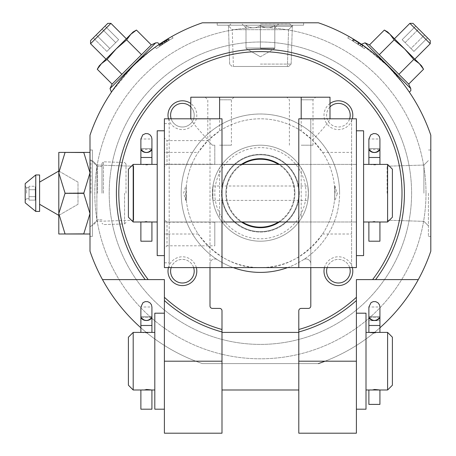 <?xml version="1.0" encoding="UTF-8"?>
<svg xmlns="http://www.w3.org/2000/svg" width="456" height="456" viewBox="0 0 456 456"><rect width="100%" height="100%" fill="white"/><g stroke="black" fill="none" stroke-linecap="round" stroke-linejoin="round"><path stroke-width="0.34" stroke-dasharray="2.28 1.71" d="M368.967 320.688L368.881 325.487L368.967 320.688L379.922 320.688L368.967 320.688M379.922 332.401L374.399 332.931M366.003 361.198L366.003 390L366.003 361.198M387.6 332.401L387.6 390M368.881 390L374.399 389.464M133.198 332.401L133.198 390M154.801 361.198L154.801 390L154.801 361.198M151.922 332.401L146.399 332.931L140.881 332.401M140.881 390L146.399 389.464M298.8 433.2L298.8 363.597L318.396 363.597L325.02 361.198A180 180 0 0 0 356.398 345.466L356.398 300.532A143.999 143.999 0 0 1 298.8 331.985L298.8 363.597L221.998 363.597L221.998 331.985A143.999 143.999 0 0 1 164.399 300.532L164.399 345.466A180 180 0 0 0 195.778 361.198L202.401 363.597L221.998 363.597L221.998 433.2M318.396 363.597L202.401 363.597L318.396 363.597A180 180 0 0 0 430.8 251.199L430.8 135.204A180 180 0 0 0 318.396 22.8L202.401 22.8A180 180 0 0 0 89.997 135.204L89.997 251.199A180 180 0 0 0 202.401 363.597A180 180 0 0 1 89.997 251.199A180 180 0 0 0 202.401 363.597L318.396 363.597A180 180 0 0 0 430.8 251.199A180 180 0 0 1 325.02 361.198L356.398 361.198L356.398 433.2M196.342 267.598A14.398 14.398 0 0 0 168.458 267.598M168.458 118.799A14.398 14.398 0 0 0 196.798 115.203A14.398 14.398 0 0 0 190.802 103.506M221.998 329.494L221.998 310.798A2.4 2.4 0 0 0 219.598 308.398L212.399 308.398A2.4 2.4 0 0 1 209.999 305.999L209.999 263.745L209.999 267.598L351.599 267.598L351.599 118.799L351.599 267.598M287.554 267.598A79.201 79.201 0 0 0 339.6 193.201A79.201 79.201 0 0 1 217.404 259.715A4.799 4.799 0 0 0 209.999 263.745A4.799 4.799 0 0 1 217.404 259.715A79.201 79.201 0 0 1 222.534 123.639A79.201 79.201 0 0 1 339.6 193.201A79.201 79.201 0 0 0 183.346 174.893A79.201 79.201 0 0 0 233.25 267.598M298.8 118.799L298.8 267.598L310.798 267.598L310.798 118.799L310.798 263.745A4.799 4.799 0 0 0 303.394 259.715A4.799 4.799 0 0 1 310.798 263.745L310.798 305.999A2.4 2.4 0 0 1 308.398 308.398L301.199 308.398A2.4 2.4 0 0 0 298.8 310.798L298.8 329.494M330.002 103.506A14.398 14.398 0 0 0 330.264 127.081A14.398 14.398 0 0 0 352.345 118.799M352.345 267.598A14.398 14.398 0 0 0 324.455 267.598M140.881 327.79A180 180 0 0 0 164.399 345.466L164.399 433.2M379.922 327.79A180 180 0 0 1 356.398 345.466L356.398 361.198M418.306 279.602L375.601 279.602A143.999 143.999 0 0 0 163.505 86.674A143.999 143.999 0 0 0 145.202 279.602L102.492 279.602M112.108 84.098L97.259 69.249L99.18 65.921L101.454 63.646L107.057 59.451L101.454 63.646L97.259 69.249L101.454 63.646L99.18 65.921L101.454 63.646L107.057 59.451L116.149 48.952L126.654 39.854L130.849 34.251L136.452 30.056L151.301 44.905L112.108 84.098L151.301 44.905L112.108 84.098L110.021 88.567L111.452 92.135M149.876 51.129C132.713 62.871 109.828 93.155 111.446 92.135L133.095 65.949L151.358 49.989L159.338 44.249L149.876 51.129C132.713 62.871 109.828 93.155 111.446 92.135L133.095 65.949L151.358 49.989L159.338 44.249L149.876 51.129M202.401 22.8A180 180 0 0 0 89.997 135.204A180 180 0 0 1 202.401 22.8L318.396 22.8A180 180 0 0 1 430.8 135.204A180 180 0 0 0 318.396 22.8L202.401 22.8M155.125 47.196A180 180 0 0 1 171.673 36.588A180 180 0 0 0 155.125 47.196A180 180 0 0 1 171.673 36.588A180 180 0 0 0 155.125 47.196L156.499 48.57L155.125 47.196M430.242 43.725L409.876 23.359L412.999 23.359L430.242 40.601L412.999 23.359L430.242 40.601L430.242 43.725L409.876 23.359L430.242 43.725L414.835 59.132L394.468 38.766L414.835 59.132M418.682 29.041L427.5 37.859L415.741 26.1L427.5 37.859L415.741 26.1L418.682 29.041L405.105 42.619L410.981 48.496L424.559 34.918L410.981 48.496L413.923 51.437L427.5 37.859L413.923 51.437L405.105 42.619L418.682 29.041L405.105 42.619L402.163 39.678L415.741 26.1L402.163 39.678L410.981 48.496L424.559 34.918L410.981 48.496L413.923 51.437L405.105 42.619L418.682 29.041M402.471 82.673C390.729 65.516 360.445 42.625 361.46 44.249L387.651 65.898L403.611 84.16L409.351 92.135L402.471 82.673C390.729 65.516 360.445 42.625 361.46 44.249L387.651 65.898L403.611 84.16L409.351 92.135L402.471 82.673M349.131 36.588A180 180 0 0 1 365.672 47.196A180 180 0 0 0 349.131 36.588A180 180 0 0 1 365.672 47.196A180 180 0 0 0 349.131 36.588L347.717 37.996L349.131 36.588M173.08 37.996L171.673 36.588L173.08 37.996A178.079 178.079 0 0 0 156.499 48.57A178.079 178.079 0 0 1 173.08 37.996A178.079 178.079 0 0 0 156.499 48.57A178.079 178.079 0 0 1 173.08 37.996M364.298 48.57L365.672 47.196L364.298 48.57A178.079 178.079 0 0 0 347.717 37.996A178.079 178.079 0 0 1 364.298 48.57A178.079 178.079 0 0 0 347.717 37.996A178.079 178.079 0 0 1 364.298 48.57M430.8 135.204L430.8 251.199L430.8 135.204M89.997 251.199L89.997 135.204L89.997 251.199M426.001 193.201A165.602 165.602 0 0 0 177.601 49.784A165.602 165.602 0 0 0 177.601 336.613A165.602 165.602 0 0 0 426.001 193.201A165.602 165.602 0 0 0 177.601 49.784A165.602 165.602 0 0 0 177.601 336.613A165.602 165.602 0 0 0 426.001 193.201M308.398 193.201A48 48 0 0 0 236.402 151.631A48 48 0 0 0 236.402 234.772A48 48 0 0 0 308.398 193.201A48 48 0 0 0 236.402 151.631A48 48 0 0 0 236.402 234.772A48 48 0 0 0 308.398 193.201A48 48 0 0 0 236.402 151.631A48 48 0 0 0 236.402 234.772A48 48 0 0 0 308.398 193.201L307.857 186.002L308.398 193.201A48 48 0 0 0 236.402 151.631A48 48 0 0 0 236.402 234.772A48 48 0 0 0 308.398 193.201A48 48 0 0 1 301.199 218.487L301.199 167.916A48 48 0 0 1 301.199 218.487L301.199 167.916A48 48 0 0 1 308.398 193.201L307.857 200.401L308.398 193.201A48 48 0 0 0 236.402 151.631A48 48 0 0 0 236.402 234.772A48 48 0 0 0 308.398 193.201L307.857 186.002L308.398 193.201A48 48 0 0 0 236.402 151.631A48 48 0 0 0 236.402 234.772A48 48 0 0 0 308.398 193.201L307.857 200.401L308.398 193.201M361.99 46.939L362.982 45.874L353.411 39.655L358.593 42.915L354.335 40.219L353.286 41.262L360.001 45.577L352.095 40.538L353.143 39.49L358.832 43.069L353.411 39.655L354.335 40.219L353.286 41.262L360.001 45.577L352.095 40.538L353.143 39.49L358.832 43.069L363.022 45.902L361.944 46.911L361.465 46.575L361.99 46.939L352.095 40.538L357.795 44.112L358.832 43.069L357.795 44.112L361.99 46.939L363.022 45.902L361.99 46.939M352.363 40.704L361.465 46.575L362.503 45.543L361.465 46.575L352.363 40.704L353.286 41.262L352.363 40.704L353.411 39.655L352.363 40.704M359.949 45.543L361.038 44.54L358.593 42.915L357.555 43.958L358.593 42.915L361.038 44.54L359.949 45.543M169.723 39.934L163.299 43.924L167.01 41.576L165.961 40.527L168.161 39.188L159.138 44.967L166.303 40.316L161.247 43.542L162.29 44.585L165.87 42.283L162.416 44.5L161.373 43.462L168.674 38.885L159.138 44.967L161.247 43.542L162.29 44.585L165.87 42.283L162.416 44.5L161.373 43.462L168.674 38.885L160.643 43.947L165.961 40.527L167.01 41.576L169.21 40.236L163.299 43.924L162.256 42.881L163.299 43.924L161.68 44.99L163.869 43.554L162.826 42.511L163.869 43.554L165.505 42.511L160.176 45.999L162.29 44.585L160.905 45.509L159.868 44.471L160.905 45.509L160.176 45.999L159.138 44.967L160.176 45.999L161.19 45.315L160.153 44.278L161.19 45.315L162.25 44.614L161.207 43.571L162.25 44.614L163.356 43.884L162.313 42.847L163.362 43.879L162.416 44.5L169.723 39.934L163.356 43.884L169.723 39.934L168.674 38.885L169.723 39.934M166.469 41.906L169.21 40.236L168.161 39.188L169.21 40.236L168.161 39.188L169.21 40.236L165.505 42.511L164.462 41.462L165.505 42.511L164.462 41.462L165.505 42.511L166.469 41.906L165.42 40.863L166.469 41.906M165.42 42.568L165.87 42.283L164.821 41.239L161.373 43.462L166.303 40.316L164.821 41.239L165.87 42.283L165.42 42.568L164.377 41.519L165.42 42.568M354.09 40.071L361.038 44.54L359.203 43.314L358.165 44.357L359.203 43.314L354.09 40.071L353.047 41.114L354.09 40.071M168.321 40.772L167.272 39.723L168.321 40.772M167.141 41.49L166.092 40.447L167.141 41.49M164.513 43.143L163.47 42.1L164.513 43.143M166.554 41.855L165.505 40.812L166.554 41.855M167.517 41.262L166.469 40.213L167.517 41.262M168.914 40.419L167.865 39.364L168.914 40.419M89.997 236.402L89.997 150.001L89.997 236.402L89.997 150.001L89.997 236.402L92.403 236.402L92.403 150.001L92.403 236.402L92.403 150.001L92.403 236.402L89.997 236.402M217.198 22.8L303.599 22.8L217.198 22.8L303.599 22.8L217.198 22.8L217.198 25.2L303.599 25.2L217.198 25.2L303.599 25.2L217.198 25.2L217.198 22.8M430.8 193.201L430.8 236.402L430.8 193.201M428.401 193.201L428.401 236.402L428.401 193.201M423.915 193.201L423.915 165.049L423.915 193.201M387.121 193.201L387.121 166.195L387.121 193.201M227.761 25.2L293.043 25.2L227.761 25.2L293.043 25.2L227.761 25.2L232.246 29.686L288.551 29.686L232.246 29.686L288.551 29.686L232.246 29.686L227.761 25.2M233.398 66.479L287.405 66.479L233.398 66.479L232.246 29.686L233.398 66.479L287.405 66.479L233.398 66.479M92.403 225.84L92.403 160.558L92.403 225.84L92.403 160.558L92.403 225.84L96.889 221.354L96.889 165.049L96.889 221.354L96.889 165.049L96.889 221.354L92.403 225.84M133.682 220.202L133.682 166.195L133.682 220.202L96.889 221.354L133.682 220.202L133.682 166.195L133.682 220.202M389.954 34.251L404.649 48.952L387.68 31.977L384.351 30.056L369.502 44.905L379.301 54.703L394.149 39.854L389.954 34.251L384.351 30.056L389.954 34.251L387.68 31.977L389.954 34.251L394.149 39.854L404.649 48.952L413.746 59.451L419.349 63.646L423.544 69.249L419.349 63.646L413.746 59.451L404.649 48.952L394.149 39.854L389.954 34.251L419.349 63.646L413.746 59.451L404.649 48.952L394.149 39.854L379.301 54.703L369.502 44.905L408.696 84.098L398.897 74.299L408.696 84.098L410.776 88.567L365.034 42.824L361.465 44.249M413.746 59.451L398.897 74.299L379.301 54.703L398.897 74.299L413.746 59.451L398.897 74.299M419.349 63.646L404.649 48.952L421.618 65.921L419.349 63.646L421.618 65.921L423.544 69.249L408.696 84.098M101.454 63.646L116.149 48.952L126.654 39.854L116.149 48.952L101.454 63.646L116.149 48.952L107.057 59.451L121.906 74.299L107.057 59.451L116.149 48.952L133.124 31.977L130.849 34.251L126.654 39.854L141.502 54.703M110.922 23.359L90.556 43.725L90.556 40.601L107.798 23.359L90.556 40.601L107.798 23.359L110.922 23.359L90.556 43.725L110.922 23.359L126.335 38.766L105.969 59.132L126.335 38.766M96.239 34.918L105.057 26.1L96.239 34.918L109.816 48.496L106.875 51.437L93.303 37.859L106.875 51.437L109.816 48.496L96.239 34.918L109.816 48.496L115.693 42.619L106.875 51.437L109.816 48.496L96.239 34.918M115.693 42.619L102.121 29.041L105.057 26.1L102.121 29.041L115.693 42.619L118.634 39.678L105.057 26.1L118.634 39.678L109.816 48.496L115.693 42.619L102.121 29.041L115.693 42.619L118.634 39.678L115.693 42.619M369.502 44.905L365.034 42.824L410.776 88.567L410.839 90.641L409.351 92.135M394.149 39.854L379.301 54.703M409.876 23.359L394.468 38.766M405.105 42.619L402.163 39.678L405.105 42.619M107.057 59.451L121.906 74.299M136.452 30.056L130.849 34.251L133.124 31.977L136.452 30.056M126.654 39.854L130.849 34.251L116.149 48.952L130.849 34.251M90.556 43.725L105.969 59.132M356.398 297.289L356.398 279.602L372.586 279.602M148.217 279.602L164.399 279.602L164.399 297.289M298.8 361.198L298.8 390L298.8 361.198M221.998 361.198L221.998 390L221.998 361.198M171.16 118.799A11.799 11.799 0 0 0 194.199 115.203A11.799 11.799 0 0 0 176.5 104.983A11.799 11.799 0 0 0 176.5 125.417A11.799 11.799 0 0 0 190.802 106.909M194.199 271.2A11.799 11.799 0 0 0 176.5 260.98A11.799 11.799 0 0 0 176.5 281.42A11.799 11.799 0 0 0 194.199 271.2M193.64 267.598A11.799 11.799 0 0 0 171.16 267.598M350.202 271.2A11.799 11.799 0 0 0 332.498 260.98A11.799 11.799 0 0 0 332.498 281.42A11.799 11.799 0 0 0 350.202 271.2M349.638 267.598A11.799 11.799 0 0 0 327.163 267.598M350.202 115.203A11.799 11.799 0 0 0 332.498 104.983A11.799 11.799 0 0 0 332.498 125.417A11.799 11.799 0 0 0 350.202 115.203M330.002 106.909A11.799 11.799 0 0 0 332.287 125.297A11.799 11.799 0 0 0 349.638 118.799M128.398 337.201L128.398 385.2M154.801 313.198L154.801 409.197M392.399 337.201L392.399 385.2M366.003 313.198L366.003 409.197M151.922 409.197L140.881 409.197M151.922 325.487L140.881 325.487L151.922 325.487L151.922 316.544L140.881 316.544L151.922 316.544A5.518 3.973 0 0 1 146.399 320.517A5.518 3.973 0 0 1 140.881 316.544M141.046 317.513L151.751 317.513A5.518 4.001 180 0 0 151.922 316.532L140.881 316.532A5.518 4.001 180 0 0 141.046 317.513C144.615 321.417 148.183 321.417 151.751 317.513L141.046 317.513M140.881 307.008L140.881 316.532L151.922 316.532L151.922 307.008L140.881 307.008M379.837 320.688L379.922 325.487L379.837 320.688M379.922 404.398L368.881 404.398M379.922 316.544L368.881 316.544L379.922 316.544A5.518 3.973 0 0 1 374.399 320.517A5.518 3.973 0 0 1 368.881 316.544L368.881 325.487L379.922 325.487L379.922 323.036M369.046 317.513L379.751 317.513A5.518 4.001 180 0 0 379.922 316.532L368.881 316.532A5.518 4.001 180 0 0 369.046 317.513C372.615 321.417 376.183 321.417 379.751 317.513L369.046 317.513M368.881 307.008L368.881 316.532L379.922 316.532L379.922 307.008L368.881 307.008M411.603 193.201A151.198 151.198 0 0 0 184.8 62.255A151.198 151.198 0 0 0 184.8 324.142A151.198 151.198 0 0 0 411.603 193.201A151.198 151.198 0 0 0 184.8 62.255A151.198 151.198 0 0 0 184.8 324.142A151.198 151.198 0 0 0 411.603 193.201A151.198 151.198 0 0 0 184.8 62.255A151.198 151.198 0 0 0 184.8 324.142A151.198 151.198 0 0 0 411.603 193.201A151.198 151.198 0 0 0 184.8 62.255A151.198 151.198 0 0 0 184.8 324.142A151.198 151.198 0 0 0 411.603 193.201M219.598 218.487A48 48 0 0 1 219.598 167.916L219.598 218.487A48 48 0 0 1 219.598 167.916L219.598 218.487M212.399 193.201L212.941 200.401L212.941 186.002L212.399 193.201L212.941 186.002L212.941 200.401L212.399 193.201M305.999 193.201A45.6 45.6 0 0 0 237.599 153.712A45.6 45.6 0 0 0 237.599 232.691A45.6 45.6 0 0 0 305.999 193.201M298.8 193.201A38.401 38.401 0 0 0 241.201 159.942A38.401 38.401 0 0 0 241.201 226.455A38.401 38.401 0 0 0 298.8 193.201A38.401 38.401 0 0 0 241.201 159.942A38.401 38.401 0 0 0 241.201 226.455A38.401 38.401 0 0 0 298.8 193.201L298.8 164.399L298.8 193.201M278.439 221.998A33.983 33.983 0 0 0 278.439 164.399M242.358 164.399A33.983 33.983 0 0 0 242.358 221.998M301.199 130.986A74.402 74.402 0 0 0 219.598 130.986L208.267 140.123L198.183 152.401A74.402 74.402 0 0 0 198.183 234.002C215.66 256.973 236.402 268.168 260.399 267.598C284.401 268.168 305.138 256.973 322.614 234.002A74.402 74.402 0 0 0 322.614 152.401L312.537 140.123L301.199 130.986L301.199 97.202L190.802 97.202M334.801 193.201L334.453 186.002L334.801 193.201A74.402 74.402 0 0 0 223.201 128.769A74.402 74.402 0 0 0 223.201 257.634A74.402 74.402 0 0 0 334.801 193.201L334.453 200.401L334.801 193.201M186.002 193.201L186.35 186.002L186.35 200.401L186.002 193.201M219.598 145.202L231.403 145.202L219.598 145.202M219.598 99.801L231.403 99.801L219.598 99.801M212.399 145.202L207.799 140.602L212.399 145.202L214.799 145.202L214.799 164.2L214.799 145.202L212.399 145.202M312.537 140.123C324.142 127.868 329.83 120.76 329.597 118.799L329.996 119.153L330.002 118.799M310.798 118.799L351.599 118.799M169.199 118.799L169.199 267.598L169.199 118.799L191.201 118.799L190.807 119.153L190.802 118.799M209.999 118.799L209.999 267.598L209.999 118.799L219.598 118.799L191.201 118.799C190.973 120.76 196.661 127.868 208.267 140.123M169.199 152.401L164.399 152.401L164.399 234.002L164.399 123.599L164.399 152.401L198.183 152.401M330.002 97.202L301.199 97.202M356.398 118.799L356.398 267.598M164.399 118.799L164.399 267.598M209.999 267.598L221.998 267.598L221.998 118.799M169.199 234.002L164.399 234.002L164.399 262.798L164.399 234.002L169.199 234.002L169.199 262.798L169.199 234.002L198.183 234.002M279.397 221.998A34.502 34.502 0 0 0 279.397 164.399M241.401 164.399A34.502 34.502 0 0 0 241.401 221.998M164.399 166.799L164.399 138.003L164.399 166.799L166.999 164.2L166.999 140.602L166.999 164.2L214.799 164.2M164.399 248.4L164.399 219.598L164.399 248.4L166.999 245.801L166.999 222.197L166.999 245.801L214.799 245.801L214.799 222.197L214.799 245.801M219.598 97.202L234.002 97.202L219.598 97.202L219.598 130.986M356.398 193.201L356.398 130.798L356.398 193.201M164.399 193.201L164.399 130.798L164.399 193.201M221.998 193.201L221.998 164.399L221.998 193.201M301.199 99.801L312.998 99.801L301.199 99.801M301.199 145.202L312.998 145.202L301.199 145.202M299.278 193.201A38.88 38.88 0 0 0 240.962 159.532A38.88 38.88 0 0 0 240.962 226.871A38.88 38.88 0 0 0 299.278 193.201A38.88 38.88 0 0 0 240.962 159.532A38.88 38.88 0 0 0 240.962 226.871A38.88 38.88 0 0 0 299.278 193.201M294.901 193.201A34.502 34.502 0 0 0 243.151 163.322A34.502 34.502 0 0 0 243.151 223.081A34.502 34.502 0 0 0 294.901 193.201M185.757 193.201L185.757 200.401L185.757 193.201M335.04 193.201L335.04 186.002L335.04 193.201M363.597 193.201L363.597 164.399L363.597 193.201M387.6 164.399L387.6 221.998M379.922 164.399L374.399 164.935L368.881 164.399M368.881 221.998L374.399 221.468L379.922 221.998M133.198 164.399L133.198 221.998M157.2 193.201L157.2 164.399L157.2 193.201M151.922 164.399L146.399 164.935L140.881 164.399M140.881 221.998L146.399 221.468L151.922 221.998M392.399 169.199L392.399 217.198M363.597 130.798L363.597 255.599M157.2 130.798L157.2 255.599M128.398 169.199L128.398 217.198M140.881 157.485L151.922 157.485L140.881 157.485L151.922 157.485L140.881 157.485L140.881 148.548L151.922 148.548L140.881 148.548A5.518 4.001 180 0 0 140.881 148.559L140.881 139.006L151.922 139.006L151.922 148.559A5.518 4.001 180 0 0 151.922 148.548L140.881 148.531L151.922 148.531A5.518 3.973 0 0 1 146.399 152.515A5.518 3.973 0 0 1 140.881 148.548M151.922 241.201L140.881 241.201M141.046 149.511L151.751 149.511M151.922 148.559L140.881 148.559M368.881 157.485L379.922 157.485L368.881 157.485L379.922 157.485L368.881 157.485L368.881 148.548L379.922 148.548L368.881 148.548A5.518 4.001 180 0 0 368.881 148.559L368.881 139.006L379.922 139.006L379.922 148.559A5.518 4.001 180 0 0 379.922 148.548L368.881 148.531L379.922 148.531A5.518 3.973 0 0 1 374.399 152.515A5.518 3.973 0 0 1 368.881 148.548M379.922 241.201L368.881 241.201M369.046 149.511L379.751 149.511M379.922 148.559L368.881 148.559M83.761 193.327L65.043 193.076L58.801 172.801L58.801 215.369L39.598 204.282L39.598 182.115L39.598 204.282L39.598 182.115L58.801 171.028L58.801 152.401L58.801 234.002L58.801 213.602L65.043 193.076L58.801 213.602L58.801 206.99L58.801 234.002L83.761 234.002L89.997 213.602L83.761 193.327L89.997 213.602L89.997 172.801L83.761 193.076L89.997 172.801L89.997 213.602L83.761 233.877L89.997 234.002L83.761 234.002L89.997 234.002L89.997 172.801L83.761 152.526L89.997 172.801L89.997 152.401L83.761 152.401L89.997 152.401L89.997 172.801L83.761 193.076L65.043 193.076L58.801 172.801L65.043 152.401L58.801 172.801L58.801 171.028L58.801 172.801L58.801 171.028L77.999 182.115L77.999 204.282L58.801 215.369L58.801 172.801L65.043 193.327L83.761 193.327L65.043 193.327L83.761 193.327L89.997 213.602L83.761 233.877L65.043 233.877L58.801 213.602L65.043 234.002L83.761 234.002L65.043 233.877L58.801 213.602L58.801 215.369L77.999 204.282L77.999 182.115L58.801 171.028L58.801 213.602L65.043 193.327M89.997 152.401L89.997 172.801L89.997 152.401L65.043 152.526L83.761 152.526L89.997 172.801L89.997 234.002M83.761 152.401L58.801 152.401L83.761 152.526M83.761 193.076L65.043 193.076M83.761 233.877L65.043 233.877M65.043 152.401L58.801 152.401L58.801 172.801L65.043 152.526M58.801 179.413L58.801 206.99L58.801 179.413M39.598 204.282L39.598 182.115L39.598 211.441L39.598 204.282L39.598 211.441L35.762 211.441L35.762 174.961L35.762 211.441L35.762 174.961L39.598 174.961L39.598 182.115M58.801 171.028L58.801 215.369M125.998 193.201L125.998 163.96L125.998 193.201M124.562 193.201L124.562 223.924L124.562 193.201M103.438 193.201L103.438 161.817L103.438 193.201M102.001 193.201L102.001 163.214L102.001 193.201M97.441 193.201L97.441 166.56L97.441 193.201M90.961 193.201L90.961 160.079L90.961 193.201M89.997 193.201L89.997 160.079L89.997 193.201M25.2 183.603L25.2 202.8M26.608 193.201L26.608 187.678L26.608 193.201M29.041 193.201L29.041 187.678L29.041 193.201M29.041 189.736L29.041 200.127L29.041 186.27L29.041 189.736L35.277 189.736L35.277 196.661L29.041 196.661L29.041 200.127L29.041 196.661L35.277 196.661L35.277 200.127L29.041 200.127L35.277 200.127L35.277 189.736L29.041 189.736L35.277 189.736L35.277 186.27L29.041 186.27L35.277 186.27L35.277 196.661L29.041 196.661L35.277 196.661L35.277 200.127L35.277 189.736L29.041 189.736M25.2 193.201L25.2 200.133L25.2 193.201M35.277 189.736L35.277 186.27L35.277 189.736M260.399 66.479L288.676 66.479L260.399 66.479M260.399 64.079L291.15 64.079L260.399 64.079M260.399 26.397L292.33 26.397L260.399 26.397M260.399 24.003L290.005 24.003L260.399 24.003M260.399 25.639C255.645 28.534 250.846 28.534 246.001 25.639C246.001 28.534 246.001 28.534 246.001 25.639C246.001 28.534 246.001 28.534 246.001 25.639C250.754 28.534 255.559 28.534 260.399 25.639C265.158 28.534 269.958 28.534 274.803 25.639C274.803 28.534 274.803 28.534 274.803 25.639C274.803 28.534 274.803 28.534 274.803 25.639C270.043 28.534 265.244 28.534 260.399 25.639C255.645 28.534 250.846 28.534 246.001 25.639C246.001 28.534 246.001 28.534 246.001 25.639C246.001 28.534 246.001 28.534 246.001 25.639C250.754 28.534 255.559 28.534 260.399 25.639C265.158 28.534 269.958 28.534 274.803 25.639C274.803 28.534 274.803 28.534 274.803 25.639C274.803 28.534 274.803 28.534 274.803 25.639C270.043 28.534 265.244 28.534 260.399 25.639L260.399 48L274.803 48L246.001 48L260.399 48L260.399 25.639L260.399 48L253.2 48L274.803 48L274.803 25.639L274.803 48L246.001 48L246.001 25.639L246.001 48L260.399 48L260.399 25.639M260.399 48.478L274.803 48.478L260.399 48.478M253.2 48L267.598 48L253.2 48M274.803 48L274.803 25.639L274.803 48M246.001 48L246.001 25.639L246.001 48M334.453 186.002L335.04 186.002L337.201 193.988L337.201 192.409M164.399 361.198L195.778 361.198M110.021 88.567L155.764 42.824L110.021 88.567L155.764 42.824L157.844 42.761L159.338 44.249M165.368 42.596L164.325 41.553L165.368 42.596M162.718 44.3L161.68 43.263L162.718 44.3M164.929 42.875L163.886 41.832L164.929 42.875M163.094 44.055L162.057 43.012L163.094 44.055M365.034 42.824L410.776 88.567M322.614 152.401L351.599 152.401M322.614 234.002L351.599 234.002M151.301 44.905L155.764 42.824M360.177 45.697L361.215 44.659L360.177 45.697M159.811 46.25L158.779 45.212L159.811 46.25M167.352 41.365L166.303 40.316L167.352 41.365M161.675 44.99L160.637 43.953L161.675 44.99M430.8 150.001L428.401 150.001L430.8 150.001M430.8 236.402L428.401 236.402L430.8 236.402M423.915 221.354L428.401 225.84L423.915 221.354L387.121 220.202L423.915 221.354M423.915 165.049L428.401 160.558L423.915 165.049L387.121 166.195L423.915 165.049M303.599 22.8L303.599 25.2L303.599 22.8M288.551 29.686L293.043 25.2L288.551 29.686L287.405 66.479L288.551 29.686M89.997 150.001L92.403 150.001L89.997 150.001M96.889 165.049L92.403 160.558L96.889 165.049L133.682 166.195L96.889 165.049M212.941 200.401L307.857 200.401L212.941 200.401M212.941 186.002L307.857 186.002L212.941 186.002M205.2 97.202L207.799 99.801L207.799 140.602L166.999 140.602L164.399 138.003M234.002 97.202L231.403 99.801L231.403 145.202M164.399 262.798L169.199 262.798M164.399 123.599L169.199 123.599M312.998 145.202L312.998 99.801L315.598 97.202M289.4 145.202L289.4 99.801L286.801 97.202M214.799 222.197L166.999 222.197L164.399 219.598M356.398 164.399L298.8 164.399L356.398 164.399M356.398 221.998L298.8 221.998L356.398 221.998M221.998 164.399L164.399 164.399L221.998 164.399M221.998 221.998L164.399 221.998L221.998 221.998M186.35 200.401L185.757 200.401L183.603 193.201L185.757 186.002L186.35 186.002M337.201 193.988L335.04 200.401L334.453 200.401M125.998 163.96L124.562 162.478L103.438 161.817L102.001 163.214L103.438 161.817L124.562 162.478L125.998 163.96M125.998 222.437L124.562 223.924L103.438 224.58L102.001 223.189L103.438 224.58L124.562 223.924L125.998 222.437M102.001 166.56L97.441 166.56L90.961 160.079L89.997 160.079L90.961 160.079L97.441 166.56L102.001 166.56M102.001 219.838L97.441 219.838L90.961 226.319L89.997 226.319L90.961 226.319L97.441 219.838L102.001 219.838M26.608 187.678L25.2 186.27L26.608 187.678L29.041 187.678L26.608 187.678M26.608 198.719L25.2 200.133L26.608 198.719L29.041 198.719L26.608 198.719M288.676 66.479L291.15 64.079L292.33 26.397L290.005 24.003L292.33 26.397L291.15 64.079L288.676 66.479M232.121 66.479L229.647 64.079L228.473 26.397L230.799 24.003L228.473 26.397L229.647 64.079L232.121 66.479M274.803 27.862L278.662 24.003L274.803 27.862M246.001 27.862L242.136 24.003L246.001 27.862M260.399 56.795L274.803 48.478L260.399 56.795L246.001 48.478L260.399 56.795"/><path stroke-width="0.68" d="M374.399 332.931L368.881 332.401L379.922 332.401L379.922 316.544A5.518 3.973 0 0 1 374.399 320.517A5.518 3.973 0 0 1 368.881 316.544L368.881 325.487L379.922 325.487L379.922 323.036M387.6 332.401L392.399 337.201L392.399 385.2L387.6 390L387.6 332.401L379.922 332.401M374.399 389.464L379.922 390L366.003 390M146.399 389.464L151.922 390L133.198 390L133.198 332.401L151.922 332.401L151.922 316.544A5.518 3.973 0 0 1 146.399 320.517A5.518 3.973 0 0 1 140.881 316.544L140.881 325.487L140.881 316.544M169.199 267.598L209.999 267.598L164.399 267.598L164.399 118.799L221.998 118.799L221.998 267.598L310.798 267.598L310.798 305.999A2.4 2.4 0 0 1 308.398 308.398L301.199 308.398A2.4 2.4 0 0 0 298.8 310.798L298.8 331.985A143.999 143.999 0 0 0 356.398 300.532L356.398 279.602L375.601 279.602A143.999 143.999 0 0 0 163.505 86.674A143.999 143.999 0 0 0 145.202 279.602L102.492 279.602A180 180 0 0 0 140.881 327.79M102.492 279.602A180 180 0 0 1 89.997 251.199L89.997 135.204A180 180 0 0 1 202.401 22.8L318.396 22.8A180 180 0 0 1 430.8 135.204L430.8 251.199A180 180 0 0 1 418.306 279.602L375.601 279.602A143.999 143.999 0 0 0 163.505 86.674A143.999 143.999 0 0 0 145.202 279.602L164.399 279.602L164.399 300.532A143.999 143.999 0 0 0 221.998 331.985L221.998 310.798A2.4 2.4 0 0 0 219.598 308.398L212.399 308.398A2.4 2.4 0 0 1 209.999 305.999L209.999 267.598L221.998 267.598M168.458 267.598A14.398 14.398 0 0 0 180.587 285.484A14.398 14.398 0 0 0 196.342 267.598M190.802 103.506A14.398 14.398 0 0 0 168.458 118.799M352.345 118.799A14.398 14.398 0 0 0 330.002 103.506M324.455 267.598A14.398 14.398 0 0 0 336.585 285.484A14.398 14.398 0 0 0 352.345 267.598M298.8 361.198L356.398 361.198L356.398 433.2L298.8 433.2L298.8 331.985A143.999 143.999 0 0 0 356.398 300.532L356.398 297.289A141.599 141.599 0 0 1 298.8 329.494L298.8 331.985M221.998 361.198L221.998 433.2L164.399 433.2L164.399 300.532A143.999 143.999 0 0 0 221.998 331.985L221.998 361.198L164.399 361.198M356.398 361.198L356.398 300.532M418.306 279.602A180 180 0 0 1 379.922 327.79M112.108 84.098L151.301 44.905L136.452 30.056L133.124 31.977L130.849 34.251L136.452 30.056L130.849 34.251L126.654 39.854L116.149 48.952L107.057 59.451L101.454 63.646L99.18 65.921L97.259 69.249L101.454 63.646L97.259 69.249L112.108 84.098L110.021 88.567L111.452 92.135M409.876 23.359L430.242 43.725L430.242 40.601L412.999 23.359L409.876 23.359L394.468 38.766M318.396 363.597A180 180 0 0 0 325.02 361.198M233.25 267.598A79.201 79.201 0 0 0 287.554 267.598M419.349 63.646L389.954 34.251L384.351 30.056L389.954 34.251L394.149 39.854L404.649 48.952L413.746 59.451L419.349 63.646L421.618 65.921L423.544 69.249L419.349 63.646L423.544 69.249L408.696 84.098L369.502 44.905L365.034 42.824L361.465 44.249M413.746 59.451L398.897 74.299M394.149 39.854L379.301 54.703M389.954 34.251L387.68 31.977L384.351 30.056L369.502 44.905M107.057 59.451L121.906 74.299M126.654 39.854L141.502 54.703M130.849 34.251L101.454 63.646M90.556 43.725L110.922 23.359L107.798 23.359L90.556 40.601L90.556 43.725L105.969 59.132M145.202 279.602L148.217 279.602A141.599 141.599 0 0 1 164.673 88.857A141.599 141.599 0 0 1 356.125 88.857A141.599 141.599 0 0 1 372.586 279.602L375.601 279.602M221.998 331.985L221.998 329.494A141.599 141.599 0 0 1 164.399 297.289L164.399 300.532M190.802 106.909A11.799 11.799 0 0 0 171.16 118.799M171.16 267.598A11.799 11.799 0 0 0 180.576 282.857A11.799 11.799 0 0 0 193.64 267.598M327.163 267.598A11.799 11.799 0 0 0 336.579 282.857A11.799 11.799 0 0 0 349.638 267.598M349.638 118.799A11.799 11.799 0 0 0 330.002 106.909M133.198 390L128.398 385.2L128.398 337.201L133.198 332.401M164.399 409.197L154.801 409.197L154.801 313.198L164.399 313.198M356.398 409.197L366.003 409.197L366.003 313.198L356.398 313.198M140.881 390L140.881 409.197L151.922 409.197L151.922 390L154.801 390M141.046 317.513C144.615 321.417 148.183 321.417 151.751 317.513A5.518 4.001 0 0 0 151.922 316.532L151.922 307.008L151.375 304.614L149.944 302.778L147.721 301.65L145.23 301.615L142.979 302.676L140.881 307.008L140.881 316.532A5.518 4.001 0 0 0 141.046 317.513M368.881 390L368.881 404.398L379.922 404.398L379.922 390L387.6 390M369.046 317.513C372.615 321.417 376.183 321.417 379.751 317.513A5.518 4.001 0 0 0 379.922 316.532L379.922 307.008L379.443 304.768L377.944 302.778L375.721 301.65L373.316 301.598L371.047 302.624L368.881 307.008L368.881 316.532A5.518 4.001 0 0 0 369.046 317.513M379.922 320.688L379.922 316.544M278.439 164.399A33.983 33.983 0 0 0 242.358 164.399M242.358 221.998A33.983 33.983 0 0 0 278.439 221.998M190.802 118.799L190.802 97.202L330.002 97.202L330.002 118.799M310.798 267.598L356.398 267.598L356.398 118.799L298.8 118.799L298.8 267.598M279.397 164.399A34.502 34.502 0 0 0 241.401 164.399M241.401 221.998A34.502 34.502 0 0 0 279.397 221.998M387.6 164.399L392.399 169.199L392.399 217.198L387.6 221.998L387.6 164.399L379.922 164.399L379.922 139.006L379.512 136.925L378.144 134.947L376.137 133.768L373.658 133.54L370.774 134.845L368.881 139.006L368.881 148.531A5.518 3.973 0 0 0 374.399 152.515A5.518 3.973 0 0 0 379.922 148.548A5.518 4.001 180 0 0 379.922 148.531A5.518 4.001 0 0 1 379.751 149.511C376.183 153.421 372.615 153.421 369.046 149.511A5.518 4.001 0 0 1 368.881 148.531L368.881 148.548A5.518 4.001 180 0 0 368.881 148.548L368.881 157.485L379.922 157.485L379.922 148.548M363.597 164.399L379.922 164.399M387.6 221.998L363.597 221.998M157.2 221.998L133.198 221.998L133.198 164.399L151.922 164.399L151.922 139.006L151.512 136.925L150.144 134.947L148.137 133.768L145.658 133.54L142.774 134.845L140.881 139.006L140.881 148.531A5.518 3.973 0 0 0 146.399 152.515A5.518 3.973 0 0 0 151.922 148.548A5.518 4.001 180 0 0 151.922 148.531A5.518 4.001 0 0 1 151.751 149.511C148.183 153.421 144.615 153.421 141.046 149.511A5.518 4.001 0 0 1 140.881 148.531L140.881 148.548A5.518 4.001 180 0 0 140.881 148.548L140.881 157.485L151.922 157.485L151.922 148.548M356.398 255.599L363.597 255.599L363.597 130.798L356.398 130.798M164.399 255.599L157.2 255.599L157.2 130.798L164.399 130.798M133.198 221.998L128.398 217.198L128.398 169.199L133.198 164.399M140.881 221.998L140.881 241.201L151.922 241.201L151.922 221.998M368.881 221.998L368.881 241.201L379.922 241.201L379.922 221.998M89.997 234.002L65.043 234.002L83.761 233.877L89.997 213.602L83.761 193.327L89.997 172.801L83.761 152.401L89.997 152.401M83.761 233.877L58.801 234.002L58.801 215.369L39.598 204.282L39.598 182.115L58.801 171.028L58.801 152.401L83.761 152.401M83.761 152.526L65.043 152.401M83.761 193.327L65.043 193.327L83.761 193.076M65.043 152.526L58.801 172.801L65.043 193.076M65.043 193.327L58.801 213.602L65.043 233.877M58.801 215.369L58.801 171.028M39.598 182.115L39.598 174.961L35.762 174.961L35.762 211.441L39.598 211.441L39.598 204.282M25.2 202.8L35.762 211.441L25.2 202.8L25.2 183.603L35.762 174.961L25.2 183.603M151.301 44.905L155.764 42.824L110.021 88.567M408.696 84.098L410.776 88.567L365.034 42.824M140.881 332.401L140.881 325.487L151.922 325.487M301.199 97.202L301.199 118.799M219.598 97.202L219.598 118.799M366.003 332.401L368.881 332.401L368.881 320.688M154.801 332.401L151.922 332.401M410.776 88.567L410.839 90.641L409.351 92.135M430.242 43.725L414.835 59.132M155.764 42.824L157.844 42.761L159.338 44.249M110.922 23.359L126.335 38.766M298.8 332.401L221.998 332.401M298.8 390L221.998 390M157.2 164.399L151.922 164.399M298.8 164.399L221.998 164.399M298.8 221.998L221.998 221.998M140.881 164.399L140.881 157.485M368.881 164.399L368.881 157.485"/></g></svg>
